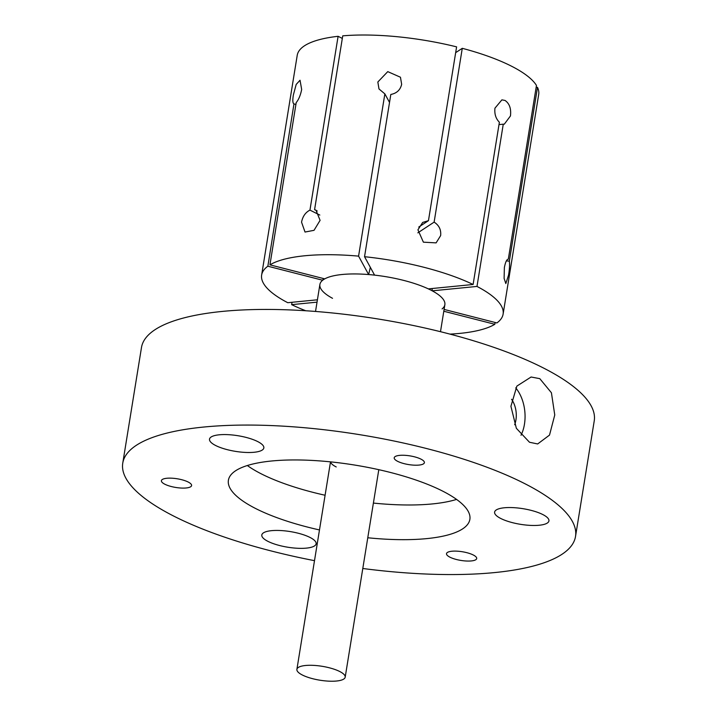 <?xml version="1.0" encoding="UTF-8"?>
<svg xmlns="http://www.w3.org/2000/svg" width="717" height="717" viewBox="0 0 717 717"><rect width="100%" height="100%" fill="white"/><g stroke="black" fill="none" stroke-linecap="round" stroke-linejoin="round"><path stroke-width="1.08" d="M514.663 424.751A20.184 13.076 84.4 0 0 511.553 399.27M539.793 378.657L551.418 392.764L554.761 414.982L549.509 435.102L537.669 443.957L529.496 442.255L516.357 428.3L510.916 406.288L516.876 386.096L531.091 377.008L539.793 378.657M521.017 435.273A33.636 21.797 84.4 0 0 515.72 387.861M188.087 481.976A15.29 4.401 9.2 0 1 191.591 485.561A15.29 4.401 9.2 0 1 181.329 488.053A15.29 4.401 9.2 0 1 164.91 484.262A15.29 4.401 9.2 0 1 161.406 480.677A15.29 4.401 9.2 0 1 171.677 478.185A15.29 4.401 9.2 0 1 188.087 481.976M420.888 459.095A15.29 4.401 9.2 0 1 424.392 462.671A15.29 4.401 9.2 0 1 414.13 465.163A15.29 4.401 9.2 0 1 397.72 461.372A15.29 4.401 9.2 0 1 394.216 457.787A15.29 4.401 9.2 0 1 404.478 455.295A15.29 4.401 9.2 0 1 420.888 459.095M542.626 514.456A27.524 7.923 9.2 0 1 548.935 520.909A27.524 7.923 9.2 0 1 530.455 525.391A27.524 7.923 9.2 0 1 500.914 518.552A27.524 7.923 9.2 0 1 494.605 512.108A27.524 7.923 9.2 0 1 513.085 507.627A27.524 7.923 9.2 0 1 542.626 514.456M309.825 537.347A27.524 7.923 9.2 0 1 316.134 543.791A27.524 7.923 9.2 0 1 297.654 548.272A27.524 7.923 9.2 0 1 268.113 541.443A27.524 7.923 9.2 0 1 261.804 534.999A27.524 7.923 9.2 0 1 280.284 530.517A27.524 7.923 9.2 0 1 309.825 537.347M473.193 554.949A15.29 4.401 9.2 0 1 476.697 558.534A15.29 4.401 9.2 0 1 466.426 561.017A15.29 4.401 9.2 0 1 450.016 557.226A15.29 4.401 9.2 0 1 446.512 553.641A15.29 4.401 9.2 0 1 456.774 551.149A15.29 4.401 9.2 0 1 473.193 554.949M257.528 441.484A27.524 7.923 9.2 0 1 263.838 447.937A27.524 7.923 9.2 0 1 245.357 452.418A27.524 7.923 9.2 0 1 215.808 445.589A27.524 7.923 9.2 0 1 209.507 439.136A27.524 7.923 9.2 0 1 227.979 434.654A27.524 7.923 9.2 0 1 257.528 441.484M367.767 537.759A122.311 35.196 -170.8 0 0 469.868 519.368A122.311 35.196 -170.8 0 0 441.833 490.697A122.311 35.196 -170.8 0 0 310.533 460.341A122.311 35.196 -170.8 0 0 228.4 480.256A122.311 35.196 -170.8 0 0 256.444 508.927A122.311 35.196 -170.8 0 0 319.477 529.944M247.338 465.521A122.311 35.196 -170.8 0 0 262.055 474.242A122.311 35.196 -170.8 0 0 325.097 495.25M373.387 503.074A122.311 35.196 -170.8 0 0 456.559 499.408M362.793 568.491A229.332 65.991 -170.8 0 0 575.518 536.477L594.241 420.852A229.332 65.991 -170.8 0 0 541.667 367.095A229.332 65.991 -170.8 0 0 295.485 310.174A229.332 65.991 -170.8 0 0 141.482 347.521L122.759 463.146A229.332 65.991 -170.8 0 0 175.333 516.903A229.332 65.991 -170.8 0 0 314.503 560.667M575.518 536.477A229.332 65.991 -170.8 0 0 522.944 482.72A229.332 65.991 -170.8 0 0 276.753 425.808A229.332 65.991 -170.8 0 0 122.759 463.146M440.489 331.693L444.863 304.689A63.293 18.212 -170.8 0 0 444.881 303.103A63.293 18.212 -170.8 0 0 430.352 289.856A63.293 18.212 -170.8 0 0 364.971 274.288A63.293 18.212 -170.8 0 0 320.382 282.937A63.293 18.212 -170.8 0 0 319.899 284.452L315.525 311.456M330.609 461.873A24.459 7.036 -170.8 0 0 336.219 466.946M339.58 671.435A24.459 7.036 -170.8 0 0 313.32 665.358A24.459 7.036 -170.8 0 0 296.901 669.346A24.459 7.036 -170.8 0 0 302.502 675.082A24.459 7.036 -170.8 0 0 328.762 681.15A24.459 7.036 -170.8 0 0 345.191 677.171A24.459 7.036 -170.8 0 0 339.58 671.435M370.339 267.342L368.637 274.557L358.581 256.13A122.311 35.196 -170.8 0 0 269.933 264.842L296.211 102.594C298.684 99.618 300.504 95.253 301.669 89.491L300.038 80.241L296.202 84.418L293.37 94.949C292.464 100.532 292.715 103.535 294.131 103.965L295.915 104.413M293.97 103.938L267.853 266.213A122.311 35.196 -170.8 0 0 261.642 275.014A122.311 35.196 -170.8 0 0 287.768 302.708L317.416 299.796M364.541 256.704L374.588 275.131A63.293 18.212 -170.8 0 1 428.354 288.888L473.103 284.488A122.311 35.196 -170.8 0 0 364.541 256.704L390.819 94.456C396.734 93.327 400.346 89.939 401.654 84.301L400.453 77.23L387.763 71.628L377.841 81.998L378.979 88.944L384.859 93.882L389.528 102.423M418.755 227.056L428.452 220.675L422.663 222.44L417.93 229.816L423.388 242.176L436.106 242.875L440.632 235.624C441.251 229.807 439.082 225.308 434.126 222.127L417.841 232.837M455.662 52.664L462.277 48.317A122.311 35.196 -170.8 0 1 510.656 65.758A122.311 35.196 -170.8 0 1 536.459 85.431L508.308 259.24C506.785 259.187 505.476 261.947 504.374 267.522L504.105 278.411L505.826 283.565L508.541 275.158C509.518 269.35 509.787 264.681 509.348 261.149L506.39 260.863M444.092 309.421L496.899 322.937A122.311 35.196 -170.8 0 0 503.11 314.127A122.311 35.196 -170.8 0 0 476.984 286.433L503.262 124.184L504.293 124.193L510.459 115.939C511.293 108.67 509.482 103.508 505.037 100.452L501.9 99.851L494.945 108.177C494.345 113.985 495.823 118.672 499.382 122.24L473.103 284.488M342.323 38.413L338.101 36.307L309.95 210.117C305.487 212.393 302.682 216.409 301.552 222.18L305.021 232.039L314.028 230.327L320.087 220.352L315.973 210.162L314.584 209.66L317.219 210.977M358.581 256.13L384.859 93.882M462.277 48.317L434.126 222.127M428.452 220.675L456.604 46.865A122.311 35.196 -170.8 0 0 342.735 35.85L314.584 209.66M338.101 36.307A122.311 35.196 -170.8 0 0 297.223 55.317L261.642 275.014M503.11 314.127L538.7 94.429A122.311 35.196 -170.8 0 0 537.499 87.34L509.348 261.149M449.962 334.113A122.311 35.196 -170.8 0 0 494.829 324.299L495.124 322.48M317.031 302.153L291.649 304.653A122.311 35.196 -170.8 0 0 305.765 310.757M291.649 304.653L292.034 302.296M432.073 288.521L432.234 290.833L476.984 286.433M442.093 308.91A63.293 18.212 -170.8 0 0 444.881 303.103A63.293 18.212 -170.8 0 0 432.234 290.833M368.637 274.557A63.293 18.212 -170.8 0 0 324.738 278.868L269.933 264.842M323.475 278.546L322.659 280.239A63.293 18.212 -170.8 0 0 320.382 282.937A63.293 18.212 -170.8 0 0 332.527 298.308M322.659 280.239L267.853 266.213M443.796 311.241L494.829 324.299M536.173 87.214L537.499 87.34M309.95 210.117L319.818 215.055M503.262 124.184L499.005 124.606M330.501 461.865L296.901 669.346M378.8 469.689L345.191 677.171"/></g></svg>
